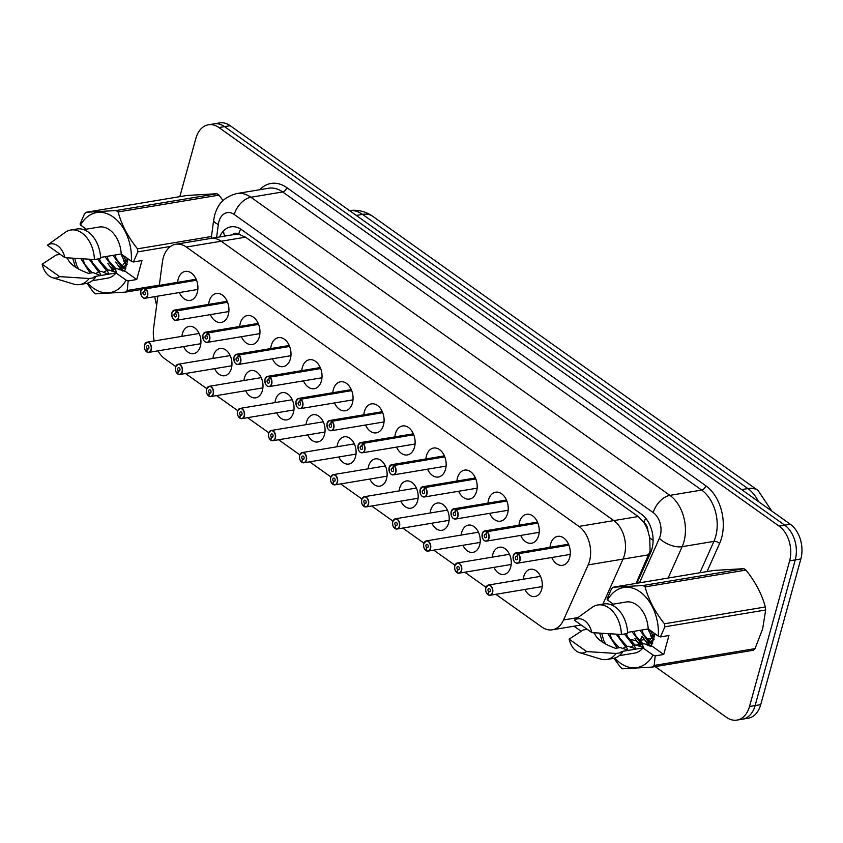 <?xml version="1.0" encoding="UTF-8"?>
<svg xmlns="http://www.w3.org/2000/svg" width="843" height="843" viewBox="0 0 843 843"><rect width="100%" height="100%" fill="white"/><g stroke="black" fill="none" stroke-linecap="round" stroke-linejoin="round"><path stroke-width="1.26" d="M636.086 583.398L650.101 551.027L649.721 537.792L647.919 530.869A8.63 5.89 -99.5 0 0 644.041 522.565A25.901 15.669 -54.6 0 1 645.612 518.108M648.878 554.778L623.03 559.088L602.893 604.136L623.03 559.088A25.901 17.661 -99.5 0 0 624.378 555.316A25.901 17.661 -99.5 0 0 613.841 520.595L221.193 241.235A25.901 17.661 -99.5 0 0 210.666 238.443L175.787 244.259A25.901 17.661 -99.5 0 0 162.414 261.983L159.306 285.387M644.041 522.565L638.172 516.538L245.524 237.178L238.738 234.196A25.901 15.669 -54.6 0 1 240.613 229.033M643.746 522.354A25.901 17.661 80.5 0 1 647.919 530.869M495.832 594.304L541.807 627.013A25.901 17.661 -99.5 0 0 552.334 629.805A25.901 17.661 -99.5 0 0 563.535 619.984L588.161 564.905L623.03 559.088A25.901 17.661 -99.5 0 0 624.378 555.316A25.901 17.661 -99.5 0 0 613.841 520.595L221.193 241.235A25.901 17.661 -99.5 0 0 210.666 238.443L234.955 234.396A25.901 17.661 80.5 0 1 239.033 234.407M181.919 336.357A13.815 9.421 80.5 0 1 182.415 333.649A13.815 9.421 80.5 0 1 189.106 326.399A13.815 9.421 80.5 0 1 198.526 332.279A13.815 9.421 80.5 0 1 200.339 346.41A13.815 9.421 80.5 0 1 193.648 353.649A13.815 9.421 80.5 0 1 183.616 346.578M212.942 358.433A13.815 9.421 80.5 0 1 213.448 355.735A13.815 9.421 80.5 0 1 220.139 348.486A13.815 9.421 80.5 0 1 229.559 354.366A13.815 9.421 80.5 0 1 231.372 368.486A13.815 9.421 80.5 0 1 224.681 375.736A13.815 9.421 80.5 0 1 214.649 368.654M243.975 380.509A13.815 9.421 80.5 0 1 244.481 377.812A13.815 9.421 80.5 0 1 251.172 370.562A13.815 9.421 80.5 0 1 260.592 376.442A13.815 9.421 80.5 0 1 262.405 390.562A13.815 9.421 80.5 0 1 255.714 397.812A13.815 9.421 80.5 0 1 245.682 390.731M275.008 402.596A13.815 9.421 80.5 0 1 275.513 399.888A13.815 9.421 80.5 0 1 282.205 392.638A13.815 9.421 80.5 0 1 291.625 398.518A13.815 9.421 80.5 0 1 293.438 412.649A13.815 9.421 80.5 0 1 286.746 419.888A13.815 9.421 80.5 0 1 276.715 412.817M306.041 424.672A13.815 9.421 80.5 0 1 306.546 421.974A13.815 9.421 80.5 0 1 313.238 414.724A13.815 9.421 80.5 0 1 322.658 420.604A13.815 9.421 80.5 0 1 324.471 434.725A13.815 9.421 80.5 0 1 317.779 441.974A13.815 9.421 80.5 0 1 307.748 434.893M337.074 446.748A13.815 9.421 80.5 0 1 337.579 444.05A13.815 9.421 80.5 0 1 344.271 436.8A13.815 9.421 80.5 0 1 353.691 442.68A13.815 9.421 80.5 0 1 355.504 456.801A13.815 9.421 80.5 0 1 348.812 464.05A13.815 9.421 80.5 0 1 338.781 456.969M368.106 468.834A13.815 9.421 80.5 0 1 368.612 466.126A13.815 9.421 80.5 0 1 375.304 458.877A13.815 9.421 80.5 0 1 384.724 464.756A13.815 9.421 80.5 0 1 386.537 478.887A13.815 9.421 80.5 0 1 379.845 486.126A13.815 9.421 80.5 0 1 369.814 479.056M399.139 490.911A13.815 9.421 80.5 0 1 399.645 488.213A13.815 9.421 80.5 0 1 406.337 480.963A13.815 9.421 80.5 0 1 415.757 486.843A13.815 9.421 80.5 0 1 417.57 500.963A13.815 9.421 80.5 0 1 410.878 508.213A13.815 9.421 80.5 0 1 400.846 501.132M430.172 512.987A13.815 9.421 80.5 0 1 430.678 510.289A13.815 9.421 80.5 0 1 437.369 503.039A13.815 9.421 80.5 0 1 446.79 508.919A13.815 9.421 80.5 0 1 448.602 523.039A13.815 9.421 80.5 0 1 441.911 530.289A13.815 9.421 80.5 0 1 431.879 523.208M461.205 535.073A13.815 9.421 80.5 0 1 461.711 532.365A13.815 9.421 80.5 0 1 468.402 525.115A13.815 9.421 80.5 0 1 477.823 530.995A13.815 9.421 80.5 0 1 479.635 545.126A13.815 9.421 80.5 0 1 472.944 552.365A13.815 9.421 80.5 0 1 462.912 545.295M492.238 557.149A13.815 9.421 80.5 0 1 492.744 554.452A13.815 9.421 80.5 0 1 499.435 547.202A13.815 9.421 80.5 0 1 508.856 553.082A13.815 9.421 80.5 0 1 510.668 567.202A13.815 9.421 80.5 0 1 503.977 574.452A13.815 9.421 80.5 0 1 493.945 567.371M523.271 579.225A13.815 9.421 80.5 0 1 523.777 576.528A13.815 9.421 80.5 0 1 530.458 569.278A13.815 9.421 80.5 0 1 539.889 575.158A13.815 9.421 80.5 0 1 541.701 589.278A13.815 9.421 80.5 0 1 535.01 596.528A13.815 9.421 80.5 0 1 524.968 589.447M177.631 282.321A14.689 10.021 80.5 0 1 178.2 279.107A14.689 10.021 80.5 0 1 185.323 271.393A14.689 10.021 80.5 0 1 195.344 277.653A14.689 10.021 80.5 0 1 197.273 292.679A14.689 10.021 80.5 0 1 190.149 300.382A14.689 10.021 80.5 0 1 179.338 292.542M208.664 304.407A14.689 10.021 80.5 0 1 209.233 301.193A14.689 10.021 80.5 0 1 216.345 293.48A14.689 10.021 80.5 0 1 226.377 299.729A14.689 10.021 80.5 0 1 228.305 314.755A14.689 10.021 80.5 0 1 221.182 322.469A14.689 10.021 80.5 0 1 210.371 314.629M239.697 326.483A14.689 10.021 80.5 0 1 240.266 323.269A14.689 10.021 80.5 0 1 247.378 315.556A14.689 10.021 80.5 0 1 257.4 321.815A14.689 10.021 80.5 0 1 259.338 336.831A14.689 10.021 80.5 0 1 252.215 344.545A14.689 10.021 80.5 0 1 241.404 336.705M270.729 348.559A14.689 10.021 80.5 0 1 271.298 345.345A14.689 10.021 80.5 0 1 278.411 337.632A14.689 10.021 80.5 0 1 288.432 343.891A14.689 10.021 80.5 0 1 290.361 358.918A14.689 10.021 80.5 0 1 283.248 366.621A14.689 10.021 80.5 0 1 272.437 358.781M301.762 370.646A14.689 10.021 80.5 0 1 302.331 367.422A14.689 10.021 80.5 0 1 309.444 359.719A14.689 10.021 80.5 0 1 319.465 365.967A14.689 10.021 80.5 0 1 321.394 380.994A14.689 10.021 80.5 0 1 314.281 388.707A14.689 10.021 80.5 0 1 303.469 380.867M332.795 392.722A14.689 10.021 80.5 0 1 333.364 389.508A14.689 10.021 80.5 0 1 340.477 381.795A14.689 10.021 80.5 0 1 350.498 388.054A14.689 10.021 80.5 0 1 352.427 403.07A14.689 10.021 80.5 0 1 345.314 410.783A14.689 10.021 80.5 0 1 334.502 402.943M363.828 414.798A14.689 10.021 80.5 0 1 364.397 411.584A14.689 10.021 80.5 0 1 371.51 403.871A14.689 10.021 80.5 0 1 381.531 410.13A14.689 10.021 80.5 0 1 383.46 425.157A14.689 10.021 80.5 0 1 376.347 432.859A14.689 10.021 80.5 0 1 365.525 425.02M394.861 436.885A14.689 10.021 80.5 0 1 395.43 433.66A14.689 10.021 80.5 0 1 402.543 425.957A14.689 10.021 80.5 0 1 412.564 432.206A14.689 10.021 80.5 0 1 414.493 447.233A14.689 10.021 80.5 0 1 407.38 454.946A14.689 10.021 80.5 0 1 396.558 447.096M425.894 458.961A14.689 10.021 80.5 0 1 426.463 455.747A14.689 10.021 80.5 0 1 433.576 448.033A14.689 10.021 80.5 0 1 443.597 454.293A14.689 10.021 80.5 0 1 445.526 469.309A14.689 10.021 80.5 0 1 438.413 477.022A14.689 10.021 80.5 0 1 427.591 469.182M456.927 481.037A14.689 10.021 80.5 0 1 457.496 477.823A14.689 10.021 80.5 0 1 464.609 470.109A14.689 10.021 80.5 0 1 474.63 476.369A14.689 10.021 80.5 0 1 476.558 491.395A14.689 10.021 80.5 0 1 469.446 499.098A14.689 10.021 80.5 0 1 458.624 491.258M487.96 503.123A14.689 10.021 80.5 0 1 488.519 499.899A14.689 10.021 80.5 0 1 495.642 492.196A14.689 10.021 80.5 0 1 505.663 498.445A14.689 10.021 80.5 0 1 507.591 513.471A14.689 10.021 80.5 0 1 500.479 521.185A14.689 10.021 80.5 0 1 489.657 513.334M518.982 525.2A14.689 10.021 80.5 0 1 519.551 521.986A14.689 10.021 80.5 0 1 526.675 514.272A14.689 10.021 80.5 0 1 536.696 520.531A14.689 10.021 80.5 0 1 538.624 535.547A14.689 10.021 80.5 0 1 531.511 543.261A14.689 10.021 80.5 0 1 520.689 535.421M550.015 547.276A14.689 10.021 80.5 0 1 550.584 544.062A14.689 10.021 80.5 0 1 557.708 536.348A14.689 10.021 80.5 0 1 567.729 542.607A14.689 10.021 80.5 0 1 569.657 557.634A14.689 10.021 80.5 0 1 562.534 565.337A14.689 10.021 80.5 0 1 551.722 557.497M588.161 564.905A25.901 17.661 -99.5 0 0 589.499 561.132A25.901 17.661 -99.5 0 0 578.962 526.411L186.324 247.041A25.901 17.661 -99.5 0 0 175.787 244.259M157.947 350.857A25.901 17.661 -99.5 0 0 164.965 358.886L175.681 366.515M185.513 373.512L206.714 388.602M216.546 395.588L237.747 410.678M247.579 417.675L268.78 432.754M278.611 439.751L299.813 454.841M309.644 461.827L330.846 476.917M340.677 483.914L361.879 498.993M371.71 505.99L392.912 521.079M402.743 528.066L423.945 543.155M433.776 550.152L454.978 565.231M464.799 572.228L486.011 587.318M157.873 296.125L153.595 328.306A25.901 17.661 -99.5 0 0 154.185 340.983M179.822 196.651L195.882 138.368A25.901 17.661 80.5 0 1 208.432 124.775L214.027 123.837A25.901 17.661 80.5 0 1 224.565 126.629L784.707 525.168A25.901 17.661 80.5 0 1 795.244 559.889L755.117 705.57A25.901 17.661 80.5 0 1 742.578 719.163A25.901 17.661 80.5 0 0 755.117 705.57L795.244 559.889A25.901 17.661 80.5 0 0 784.707 525.168L224.565 126.629A25.901 17.661 80.5 0 0 214.027 123.837L219.633 122.909A25.901 17.661 80.5 0 1 230.171 125.691L790.312 524.241A25.901 17.661 80.5 0 1 800.85 558.962L760.723 704.632A25.901 17.661 80.5 0 1 748.184 718.225L736.972 720.091A25.901 17.661 80.5 0 1 726.434 717.309L655.201 666.623M636.95 583.261L650.617 552.671A25.901 17.661 -99.5 0 0 651.966 548.898A25.901 17.661 -99.5 0 0 641.428 514.188L241.488 229.623A25.901 17.661 -99.5 0 0 230.961 226.841A25.901 17.661 -99.5 0 0 219.633 236.946M208.432 124.775A25.901 17.661 80.5 0 1 218.959 127.556L779.101 526.106A25.901 17.661 80.5 0 1 789.638 560.827L749.511 706.508A25.901 17.661 80.5 0 1 736.972 720.091M156.693 305.018A25.901 17.661 80.5 0 1 154.827 296.631M224.617 236.124A25.901 17.661 80.5 0 1 224.923 235.429M513.292 555.706A5.184 3.53 80.5 0 1 515.8 552.987A5.184 3.53 80.5 0 1 517.76 553.44L568.825 544.926M517.76 553.44L517.591 553.619A5.005 3.414 -99.5 0 0 513.282 555.8A5.005 3.414 -99.5 0 0 515.315 562.513A5.005 3.414 -99.5 0 0 519.773 560.426A5.005 3.414 -99.5 0 0 517.876 553.819L516.991 556.633A1.728 1.18 80.5 0 1 517.644 558.909A1.728 1.18 80.5 0 1 516.812 559.815A1.728 1.18 80.5 0 1 515.631 559.088A1.728 1.18 80.5 0 1 515.41 557.318A1.728 1.18 80.5 0 1 516.243 556.412A1.728 1.18 80.5 0 1 516.896 556.57L517.591 553.619M517.876 553.819L568.92 545.168M485.905 587.761A5.184 3.53 80.5 0 1 488.413 585.042A5.184 3.53 80.5 0 1 491.943 587.244A5.184 3.53 80.5 0 1 492.628 592.545A5.184 3.53 80.5 0 1 490.12 595.263A5.184 3.53 80.5 0 1 488.16 594.8L488.065 594.673A5.005 3.414 -99.5 0 0 492.386 592.481A5.005 3.414 -99.5 0 0 490.352 585.769A5.005 3.414 -99.5 0 0 485.895 587.866A5.005 3.414 -99.5 0 0 487.791 594.473L488.677 591.649L490.057 591.428M488.677 591.649A1.728 1.18 80.5 0 1 488.023 589.373A1.728 1.18 80.5 0 1 488.856 588.467A1.728 1.18 80.5 0 1 490.036 589.204A1.728 1.18 80.5 0 1 490.257 590.975A1.728 1.18 80.5 0 1 489.425 591.881A1.728 1.18 80.5 0 1 488.771 591.723L488.065 594.673M488.771 591.723L489.994 591.523M482.059 534.747A5.184 3.53 80.5 0 1 482.259 533.63A5.184 3.53 80.5 0 1 484.767 530.911A5.184 3.53 80.5 0 1 486.727 531.364L537.792 522.85M486.727 531.364L486.559 531.543A5.005 3.414 -99.5 0 0 482.249 533.724A5.005 3.414 -99.5 0 0 484.282 540.437A5.005 3.414 -99.5 0 0 488.74 538.35A5.005 3.414 -99.5 0 0 486.843 531.743L485.958 534.557A1.728 1.18 80.5 0 1 486.611 536.833A1.728 1.18 80.5 0 1 485.779 537.739A1.728 1.18 80.5 0 1 484.599 537.002A1.728 1.18 80.5 0 1 484.377 535.242A1.728 1.18 80.5 0 1 485.21 534.336A1.728 1.18 80.5 0 1 485.863 534.483L486.559 531.543M486.843 531.743L537.887 523.092M451.026 512.67A5.184 3.53 80.5 0 1 451.226 511.543A5.184 3.53 80.5 0 1 453.734 508.824A5.184 3.53 80.5 0 1 455.694 509.288L506.759 500.763M455.694 509.288L455.536 509.457A5.005 3.414 -99.5 0 0 451.216 511.648A5.005 3.414 -99.5 0 0 453.249 518.361A5.005 3.414 -99.5 0 0 457.707 516.264A5.005 3.414 -99.5 0 0 455.81 509.657L454.925 512.481A1.728 1.18 80.5 0 1 455.578 514.757A1.728 1.18 80.5 0 1 454.746 515.663A1.728 1.18 80.5 0 1 453.566 514.925A1.728 1.18 80.5 0 1 453.344 513.155A1.728 1.18 80.5 0 1 454.177 512.249A1.728 1.18 80.5 0 1 454.83 512.407L455.536 509.457M455.81 509.657L506.854 501.005M419.993 490.584A5.184 3.53 80.5 0 1 420.193 489.467A5.184 3.53 80.5 0 1 422.701 486.748A5.184 3.53 80.5 0 1 424.661 487.201L475.726 478.687M424.661 487.201L424.503 487.38A5.005 3.414 -99.5 0 0 420.183 489.562A5.005 3.414 -99.5 0 0 422.217 496.274A5.005 3.414 -99.5 0 0 426.674 494.188A5.005 3.414 -99.5 0 0 424.788 487.581L423.892 490.394A1.728 1.18 80.5 0 1 424.545 492.67A1.728 1.18 80.5 0 1 423.713 493.576A1.728 1.18 80.5 0 1 422.533 492.849A1.728 1.18 80.5 0 1 422.311 491.079A1.728 1.18 80.5 0 1 423.144 490.173A1.728 1.18 80.5 0 1 423.797 490.331L424.503 487.38M424.788 487.581L475.821 478.929M388.96 468.508A5.184 3.53 80.5 0 1 389.16 467.391A5.184 3.53 80.5 0 1 391.668 464.672A5.184 3.53 80.5 0 1 393.628 465.125L444.693 456.611M393.628 465.125L393.47 465.304A5.005 3.414 -99.5 0 0 389.15 467.486A5.005 3.414 -99.5 0 0 391.184 474.198A5.005 3.414 -99.5 0 0 395.652 472.112A5.005 3.414 -99.5 0 0 393.755 465.505L392.859 468.318A1.728 1.18 80.5 0 1 393.523 470.594A1.728 1.18 80.5 0 1 392.68 471.5A1.728 1.18 80.5 0 1 391.5 470.763A1.728 1.18 80.5 0 1 391.278 469.003A1.728 1.18 80.5 0 1 392.111 468.097A1.728 1.18 80.5 0 1 392.764 468.244L393.47 465.304M393.755 465.505L444.788 456.853M454.872 565.685A5.184 3.53 80.5 0 1 457.38 562.966A5.184 3.53 80.5 0 1 460.91 565.168A5.184 3.53 80.5 0 1 461.595 570.469A5.184 3.53 80.5 0 1 459.087 573.177A5.184 3.53 80.5 0 1 457.127 572.724L457.043 572.587A5.005 3.414 -99.5 0 0 461.353 570.405A5.005 3.414 -99.5 0 0 459.319 563.693A5.005 3.414 -99.5 0 0 454.862 565.779A5.005 3.414 -99.5 0 0 456.758 572.386L457.644 569.573L459.035 569.341M457.644 569.573A1.728 1.18 80.5 0 1 456.99 567.297A1.728 1.18 80.5 0 1 457.823 566.391A1.728 1.18 80.5 0 1 459.003 567.128A1.728 1.18 80.5 0 1 459.224 568.888A1.728 1.18 80.5 0 1 458.392 569.794A1.728 1.18 80.5 0 1 457.738 569.647L457.043 572.587M457.738 569.647L458.961 569.436M423.839 543.598A5.184 3.53 80.5 0 1 426.347 540.879A5.184 3.53 80.5 0 1 429.877 543.092A5.184 3.53 80.5 0 1 430.562 548.382A5.184 3.53 80.5 0 1 428.054 551.101A5.184 3.53 80.5 0 1 426.094 550.648L426.01 550.511A5.005 3.414 -99.5 0 0 430.32 548.329A5.005 3.414 -99.5 0 0 428.286 541.617A5.005 3.414 -99.5 0 0 423.829 543.703A5.005 3.414 -99.5 0 0 425.726 550.31L426.611 547.497L428.002 547.265M426.611 547.497A1.728 1.18 80.5 0 1 425.957 545.221A1.728 1.18 80.5 0 1 426.79 544.315A1.728 1.18 80.5 0 1 427.97 545.042A1.728 1.18 80.5 0 1 428.191 546.812A1.728 1.18 80.5 0 1 427.359 547.718A1.728 1.18 80.5 0 1 426.706 547.56L426.01 550.511M426.706 547.56L427.928 547.36M392.806 521.522A5.184 3.53 80.5 0 1 395.314 518.803A5.184 3.53 80.5 0 1 398.844 521.006A5.184 3.53 80.5 0 1 399.529 526.306A5.184 3.53 80.5 0 1 397.021 529.025A5.184 3.53 80.5 0 1 395.061 528.561L394.977 528.435A5.005 3.414 -99.5 0 0 399.287 526.243A5.005 3.414 -99.5 0 0 397.253 519.53A5.005 3.414 -99.5 0 0 392.796 521.627A5.005 3.414 -99.5 0 0 394.693 528.234L395.578 525.41L396.969 525.189M395.578 525.41A1.728 1.18 80.5 0 1 394.924 523.134A1.728 1.18 80.5 0 1 395.757 522.228A1.728 1.18 80.5 0 1 396.937 522.966A1.728 1.18 80.5 0 1 397.158 524.736A1.728 1.18 80.5 0 1 396.326 525.642A1.728 1.18 80.5 0 1 395.673 525.484L394.977 528.435M395.673 525.484L396.895 525.284M634.01 631.323L635.411 635.327L642.903 643.778M646.465 644.663L654.231 639.089M632.029 631.649L641.512 644.358M646.402 644.632L653.883 634.758L654.147 633.177M641.923 629.995L643.314 634.01L650.301 642.218M651.397 642.703L652.809 643.104M639.942 630.332L649.416 643.04M650.49 643.367L652.587 643.578M650.364 630.49L653.42 636.539M647.856 629.015L652.724 638.446M643.125 585.495L743.958 568.677L713.947 570.416L613.114 587.234L643.125 585.495A46.618 31.792 80.5 0 1 645.106 586.897C648.52 599.647 654.979 611.944 664.484 623.788A46.618 31.792 80.5 0 1 664.832 626.813L660.417 636.929L658.309 636.138A40.58 27.671 80.5 0 0 640.143 591.902A40.58 27.671 80.5 0 0 607.55 600.026L613.335 604.136M743.958 568.677A46.618 31.792 80.5 0 1 745.95 570.089L645.106 586.897M664.484 623.788L765.318 606.971C761.903 594.22 755.444 581.933 745.95 570.089M765.318 606.971A46.618 31.792 80.5 0 1 765.676 609.995L664.832 626.813M638.488 645.949L643.968 643.609L650.648 646.36L651.407 645.706L663.726 654.474L655.19 655.896L654.189 665.443L755.033 648.625L762.641 628.931L765.676 609.995M607.55 600.026L607.055 598.962L611.481 588.857A46.618 31.792 80.5 0 1 613.114 587.234M593.335 632.735L594.473 633.325C596.749 639.11 603.788 644.115 615.58 648.341L620.237 647.561L627.909 650.153L626.17 646.57L628.14 646.244L635.812 648.836L634.073 645.253L636.054 644.927L643.725 647.519L641.987 643.936M599.71 633.198L602.429 642.25M601.744 633.335L603.767 640.606L605.695 644.063M607.887 633.725L617.192 648.067M622.671 648.583L626.17 646.57M609.953 633.852L611.681 639.289L619.173 647.74M616.191 634.21L625.696 646.992M630.585 647.266L634.073 645.253M618.288 634.326L619.584 637.961L627.087 646.423M624.41 633.999L633.599 645.675M626.391 633.662L627.498 636.644L634.99 645.106M627.582 632.387L648.204 628.952L658.309 636.138M610.732 604.579L626.054 602.018A25.901 17.661 80.5 0 1 648.204 628.952M603.978 603.946A27.629 18.841 80.5 0 1 627.635 633.462L621.407 634.494A27.629 18.841 80.5 0 0 597.75 604.989L603.978 603.946M574.368 620.163A17.271 11.77 80.5 0 1 591.849 632.608L574.368 620.163L592.049 607.413A27.629 18.841 80.5 0 1 597.75 604.989M591.849 632.608L621.407 634.494M646.254 641.144L648.404 643.757M648.804 644.168L651.312 646.244M638.341 642.461L640.501 645.085M650.638 635.654L652.482 638.973M642.735 636.981L647.656 644.168M647.898 644.41L649.742 646.001M634.821 638.299L639.742 645.485M651.407 645.706L655.106 633.862M755.033 648.625A46.618 31.792 80.5 0 1 753.4 650.248L652.556 667.055L622.545 668.805A46.618 31.792 80.5 0 1 620.564 667.393L613.915 658.278M654.189 665.443A46.618 31.792 80.5 0 1 652.556 667.055M655.19 655.896L653.083 655.106A40.58 27.671 80.5 0 1 614.779 658.046M653.083 655.106L642.977 647.919A25.901 17.661 80.5 0 1 634.579 653.114L619.247 655.664M642.977 647.919L621.186 651.555L622.408 652.429A27.629 18.841 80.5 0 1 613.061 658.446L606.834 659.489A27.629 18.841 80.5 0 1 600.659 659.047L579.468 652.63A17.271 11.77 80.5 0 1 569.141 639.131L583.177 629.984L587.213 629.31M622.408 652.429L616.18 653.462A27.629 18.841 80.5 0 1 606.834 659.489M616.18 653.462L586.633 651.576A17.271 11.77 80.5 0 1 579.468 652.63M569.141 639.131L586.633 651.576M663.726 654.474L668.952 635.506L660.417 636.929M107.019 256.367L108.42 260.371L115.912 268.833M119.485 269.707L127.24 264.133M105.048 256.693L114.522 269.402M119.411 269.676L126.893 259.802L127.167 258.221M114.933 255.05L116.334 259.054L123.31 267.263M124.416 267.758L125.828 268.148M112.951 255.376L122.435 268.085M123.51 268.411L125.607 268.622M123.373 255.534L126.439 261.583M120.865 254.059L125.733 263.49M116.134 210.539L216.978 193.721L186.956 195.46L86.123 212.278L116.134 210.539A46.618 31.792 80.5 0 1 118.115 211.951C121.54 224.691 127.988 236.988 137.493 248.833A46.618 31.792 80.5 0 1 137.841 251.857L133.426 261.973L131.318 261.182A40.58 27.671 80.5 0 0 113.152 216.957A40.58 27.671 80.5 0 0 80.559 225.07L86.344 229.191M216.978 193.721A46.618 31.792 80.5 0 1 218.959 195.133L118.115 211.951M223.058 200.56L218.959 195.133M80.559 225.07L80.074 224.017L84.49 213.901A46.618 31.792 80.5 0 1 86.123 212.278M66.355 257.779L67.482 258.369C69.758 264.154 76.797 269.159 88.589 273.385L93.246 272.605L99.927 275.366L100.918 275.197L99.179 271.615L101.16 271.288L107.841 274.049L108.831 273.88L107.093 270.297L109.063 269.971L116.734 272.563L114.996 268.98L116.977 268.654L124.648 271.246L128.115 258.906M72.719 258.243L75.438 267.294M74.753 258.38L76.787 265.65L78.705 269.107M80.907 258.769L90.212 273.111M95.68 273.638L99.179 271.615M82.972 258.896L84.69 264.333L92.182 272.784M89.21 259.254L98.705 272.036M103.594 272.31L107.093 270.297M91.297 259.37L92.604 263.016L100.096 271.467M97.419 259.043L106.618 270.719M111.508 270.993L114.996 268.98M99.4 258.706L100.507 261.699L108.009 270.15M100.602 257.431L121.223 253.996L131.318 261.182M83.742 229.623L99.074 227.062A25.901 17.661 80.5 0 1 121.223 253.996M76.987 229.001A27.629 18.841 80.5 0 1 100.644 258.506L94.416 259.539A27.629 18.841 80.5 0 0 70.759 230.034L76.987 229.001M47.377 245.218A17.271 11.77 80.5 0 1 64.869 257.663L47.377 245.218L65.059 232.457A27.629 18.841 80.5 0 1 70.759 230.034M64.869 257.663L94.416 259.539M119.263 266.188L121.413 268.812M121.824 269.212L124.332 271.298M111.35 267.516L113.51 270.129M123.647 260.698L125.491 264.017M115.744 262.025L120.665 269.212M120.918 269.465L122.762 271.046M107.83 263.343L112.751 270.529M141.424 289.465L125.575 292.11L95.565 293.849A46.618 31.792 80.5 0 1 93.573 292.437L86.934 283.322M124.416 270.751L136.735 279.518L128.199 280.94L127.209 290.487L159.338 285.124M127.209 290.487A46.618 31.792 80.5 0 1 125.575 292.11M170.644 246.388L137.841 251.857M137.493 248.833L211.488 236.493M128.199 280.94L126.102 280.15A40.58 27.671 80.5 0 1 87.788 283.09M126.102 280.15L115.997 272.963A25.901 17.661 80.5 0 1 107.588 278.158L92.256 280.719M115.997 272.963L94.195 276.599L95.417 277.473A27.629 18.841 80.5 0 1 86.081 283.501L79.853 284.534A27.629 18.841 80.5 0 1 73.668 284.091L52.487 277.674A17.271 11.77 80.5 0 1 42.15 264.186L56.196 255.029L60.222 254.354M95.417 277.473L89.189 278.506A27.629 18.841 80.5 0 1 79.853 284.534M89.189 278.506L59.642 276.63A17.271 11.77 80.5 0 1 52.487 277.674M42.15 264.186L59.642 276.63M136.735 279.518L141.961 260.55L133.426 261.973M357.927 446.432A5.184 3.53 80.5 0 1 358.127 445.304A5.184 3.53 80.5 0 1 360.635 442.586A5.184 3.53 80.5 0 1 362.595 443.049L413.671 434.524M362.595 443.049L362.437 443.218A5.005 3.414 -99.5 0 0 358.117 445.41A5.005 3.414 -99.5 0 0 360.151 452.122A5.005 3.414 -99.5 0 0 364.619 450.025A5.005 3.414 -99.5 0 0 362.722 443.418L361.837 446.242A1.728 1.18 80.5 0 1 362.49 448.518A1.728 1.18 80.5 0 1 361.647 449.424A1.728 1.18 80.5 0 1 360.467 448.687A1.728 1.18 80.5 0 1 360.246 446.916A1.728 1.18 80.5 0 1 361.078 446.01A1.728 1.18 80.5 0 1 361.731 446.168L362.437 443.218M362.722 443.418L413.755 434.767M326.894 424.345A5.184 3.53 80.5 0 1 327.095 423.228A5.184 3.53 80.5 0 1 329.602 420.509A5.184 3.53 80.5 0 1 331.562 420.963L382.638 412.448M331.562 420.963L331.404 421.142A5.005 3.414 -99.5 0 0 327.084 423.323A5.005 3.414 -99.5 0 0 329.118 430.035A5.005 3.414 -99.5 0 0 333.586 427.949A5.005 3.414 -99.5 0 0 331.689 421.342L330.804 424.155A1.728 1.18 80.5 0 1 331.457 426.432A1.728 1.18 80.5 0 1 330.614 427.338A1.728 1.18 80.5 0 1 329.444 426.611A1.728 1.18 80.5 0 1 329.213 424.84A1.728 1.18 80.5 0 1 330.045 423.934A1.728 1.18 80.5 0 1 330.698 424.092L331.404 421.142M331.689 421.342L382.722 412.691M295.861 402.269A5.184 3.53 80.5 0 1 296.062 401.152A5.184 3.53 80.5 0 1 298.57 398.433A5.184 3.53 80.5 0 1 300.529 398.887L351.605 390.372M300.529 398.887L300.371 399.066A5.005 3.414 -99.5 0 0 296.051 401.247A5.005 3.414 -99.5 0 0 298.085 407.959A5.005 3.414 -99.5 0 0 302.553 405.873A5.005 3.414 -99.5 0 0 300.656 399.266L299.771 402.079A1.728 1.18 80.5 0 1 300.424 404.355A1.728 1.18 80.5 0 1 299.581 405.262A1.728 1.18 80.5 0 1 298.411 404.524A1.728 1.18 80.5 0 1 298.18 402.764A1.728 1.18 80.5 0 1 299.012 401.858A1.728 1.18 80.5 0 1 299.665 402.006L300.371 399.066M300.656 399.266L351.7 390.615M361.773 499.446A5.184 3.53 80.5 0 1 364.281 496.727A5.184 3.53 80.5 0 1 367.811 498.93A5.184 3.53 80.5 0 1 368.496 504.23A5.184 3.53 80.5 0 1 365.988 506.938A5.184 3.53 80.5 0 1 364.028 506.485L363.944 506.348A5.005 3.414 -99.5 0 0 368.265 504.167A5.005 3.414 -99.5 0 0 366.22 497.454A5.005 3.414 -99.5 0 0 361.763 499.541A5.005 3.414 -99.5 0 0 363.66 506.148L364.545 503.334L365.936 503.102M364.545 503.334A1.728 1.18 80.5 0 1 363.891 501.058A1.728 1.18 80.5 0 1 364.724 500.152A1.728 1.18 80.5 0 1 365.904 500.89A1.728 1.18 80.5 0 1 366.136 502.649A1.728 1.18 80.5 0 1 365.293 503.556A1.728 1.18 80.5 0 1 364.64 503.408L363.944 506.348M364.64 503.408L365.862 503.197M330.741 477.359A5.184 3.53 80.5 0 1 333.248 474.641A5.184 3.53 80.5 0 1 336.789 476.853A5.184 3.53 80.5 0 1 337.463 482.143A5.184 3.53 80.5 0 1 334.956 484.862A5.184 3.53 80.5 0 1 332.996 484.409L332.911 484.272A5.005 3.414 -99.5 0 0 337.232 482.091A5.005 3.414 -99.5 0 0 335.187 475.378A5.005 3.414 -99.5 0 0 330.73 477.465A5.005 3.414 -99.5 0 0 332.627 484.072L333.512 481.258L334.903 481.026M333.512 481.258A1.728 1.18 80.5 0 1 332.859 478.982A1.728 1.18 80.5 0 1 333.691 478.076A1.728 1.18 80.5 0 1 334.871 478.803A1.728 1.18 80.5 0 1 335.103 480.573A1.728 1.18 80.5 0 1 334.26 481.479A1.728 1.18 80.5 0 1 333.607 481.321L332.911 484.272M333.607 481.321L334.829 481.121M299.708 455.283A5.184 3.53 80.5 0 1 302.216 452.565A5.184 3.53 80.5 0 1 305.756 454.767A5.184 3.53 80.5 0 1 306.43 460.067A5.184 3.53 80.5 0 1 303.923 462.786A5.184 3.53 80.5 0 1 301.963 462.322L301.878 462.196A5.005 3.414 -99.5 0 0 306.199 460.004A5.005 3.414 -99.5 0 0 304.154 453.292A5.005 3.414 -99.5 0 0 299.697 455.389A5.005 3.414 -99.5 0 0 301.594 461.996L302.479 459.172L303.87 458.95M302.479 459.172A1.728 1.18 80.5 0 1 301.826 456.895A1.728 1.18 80.5 0 1 302.658 455.989A1.728 1.18 80.5 0 1 303.838 456.727A1.728 1.18 80.5 0 1 304.07 458.497A1.728 1.18 80.5 0 1 303.227 459.403A1.728 1.18 80.5 0 1 302.574 459.245L301.878 462.196M302.574 459.245L303.796 459.045M264.828 380.193A5.184 3.53 80.5 0 1 265.029 379.065A5.184 3.53 80.5 0 1 267.537 376.347A5.184 3.53 80.5 0 1 269.497 376.81L320.572 368.286M269.497 376.81L269.339 376.979A5.005 3.414 -99.5 0 0 265.018 379.171A5.005 3.414 -99.5 0 0 267.052 385.883A5.005 3.414 -99.5 0 0 271.52 383.786A5.005 3.414 -99.5 0 0 269.623 377.179L268.738 380.003A1.728 1.18 80.5 0 1 269.391 382.279A1.728 1.18 80.5 0 1 268.548 383.186A1.728 1.18 80.5 0 1 267.379 382.448A1.728 1.18 80.5 0 1 267.147 380.678A1.728 1.18 80.5 0 1 267.99 379.782A1.728 1.18 80.5 0 1 268.632 379.93L269.339 376.979M269.623 377.179L320.667 368.528M233.996 356.989A5.184 3.53 80.5 0 1 236.514 354.271A5.184 3.53 80.5 0 1 238.464 354.724L289.539 346.21M238.464 354.724L238.306 354.903A5.005 3.414 -99.5 0 0 233.985 357.084A5.005 3.414 -99.5 0 0 236.029 363.797A5.005 3.414 -99.5 0 0 240.487 361.71A5.005 3.414 -99.5 0 0 238.59 355.103L237.705 357.917A1.728 1.18 80.5 0 1 238.358 360.193A1.728 1.18 80.5 0 1 237.526 361.099A1.728 1.18 80.5 0 1 236.346 360.372A1.728 1.18 80.5 0 1 236.114 358.602A1.728 1.18 80.5 0 1 236.957 357.695A1.728 1.18 80.5 0 1 237.61 357.853L238.306 354.903M238.59 355.103L289.634 346.452M202.773 336.03A5.184 3.53 80.5 0 1 202.973 334.913A5.184 3.53 80.5 0 1 205.481 332.195A5.184 3.53 80.5 0 1 207.431 332.648L258.506 324.134M207.431 332.648L207.273 332.827A5.005 3.414 -99.5 0 0 202.952 335.008A5.005 3.414 -99.5 0 0 204.997 341.721A5.005 3.414 -99.5 0 0 209.454 339.634A5.005 3.414 -99.5 0 0 207.557 333.027L206.672 335.841A1.728 1.18 80.5 0 1 207.325 338.117A1.728 1.18 80.5 0 1 206.493 339.023A1.728 1.18 80.5 0 1 205.313 338.285A1.728 1.18 80.5 0 1 205.081 336.526A1.728 1.18 80.5 0 1 205.924 335.619A1.728 1.18 80.5 0 1 206.577 335.767L207.273 332.827M207.557 333.027L258.601 324.376M171.74 313.954A5.184 3.53 80.5 0 1 171.94 312.827A5.184 3.53 80.5 0 1 174.448 310.108A5.184 3.53 80.5 0 1 176.398 310.572L227.473 302.057M176.398 310.572L176.24 310.74A5.005 3.414 -99.5 0 0 171.919 312.932A5.005 3.414 -99.5 0 0 173.964 319.645A5.005 3.414 -99.5 0 0 178.421 317.558A5.005 3.414 -99.5 0 0 176.524 310.941L175.639 313.765A1.728 1.18 80.5 0 1 176.292 316.041A1.728 1.18 80.5 0 1 175.46 316.947A1.728 1.18 80.5 0 1 174.28 316.209A1.728 1.18 80.5 0 1 174.048 314.439A1.728 1.18 80.5 0 1 174.891 313.543A1.728 1.18 80.5 0 1 175.544 313.691L176.24 310.74M176.524 310.941L227.568 302.289M140.907 290.751A5.184 3.53 80.5 0 1 143.415 288.032A5.184 3.53 80.5 0 1 145.375 288.485L196.44 279.971M145.375 288.485L145.207 288.664A5.005 3.414 -99.5 0 0 140.886 290.846A5.005 3.414 -99.5 0 0 142.931 297.558A5.005 3.414 -99.5 0 0 147.388 295.471A5.005 3.414 -99.5 0 0 145.491 288.864L144.606 291.678A1.728 1.18 80.5 0 1 145.259 293.954A1.728 1.18 80.5 0 1 144.427 294.86A1.728 1.18 80.5 0 1 143.247 294.133A1.728 1.18 80.5 0 1 143.015 292.363A1.728 1.18 80.5 0 1 143.858 291.457A1.728 1.18 80.5 0 1 144.511 291.615L145.207 288.664M145.491 288.864L196.535 280.213M268.675 433.207A5.184 3.53 80.5 0 1 271.183 430.488A5.184 3.53 80.5 0 1 274.723 432.691A5.184 3.53 80.5 0 1 275.398 437.991A5.184 3.53 80.5 0 1 272.89 440.699A5.184 3.53 80.5 0 1 270.93 440.246L270.845 440.109A5.005 3.414 -99.5 0 0 275.166 437.928A5.005 3.414 -99.5 0 0 273.121 431.216A5.005 3.414 -99.5 0 0 268.664 433.302A5.005 3.414 -99.5 0 0 270.561 439.909L271.446 437.096L272.837 436.864M271.446 437.096A1.728 1.18 80.5 0 1 270.793 434.819A1.728 1.18 80.5 0 1 271.625 433.913A1.728 1.18 80.5 0 1 272.805 434.651A1.728 1.18 80.5 0 1 273.037 436.411A1.728 1.18 80.5 0 1 272.194 437.317A1.728 1.18 80.5 0 1 271.541 437.169L270.845 440.109M271.541 437.169L272.763 436.959M237.642 411.121A5.184 3.53 80.5 0 1 240.15 408.402A5.184 3.53 80.5 0 1 243.69 410.615A5.184 3.53 80.5 0 1 244.365 415.905A5.184 3.53 80.5 0 1 241.857 418.623A5.184 3.53 80.5 0 1 239.897 418.17L239.812 418.033A5.005 3.414 -99.5 0 0 244.133 415.852A5.005 3.414 -99.5 0 0 242.099 409.14A5.005 3.414 -99.5 0 0 237.631 411.226A5.005 3.414 -99.5 0 0 239.528 417.833L240.413 415.019L241.804 414.788M240.413 415.019A1.728 1.18 80.5 0 1 239.76 412.743A1.728 1.18 80.5 0 1 240.603 411.837A1.728 1.18 80.5 0 1 241.772 412.564A1.728 1.18 80.5 0 1 242.004 414.334A1.728 1.18 80.5 0 1 241.161 415.241A1.728 1.18 80.5 0 1 240.518 415.083L239.812 418.033M240.518 415.083L241.73 414.882M206.609 389.044A5.184 3.53 80.5 0 1 209.127 386.326A5.184 3.53 80.5 0 1 212.657 388.528A5.184 3.53 80.5 0 1 213.332 393.829A5.184 3.53 80.5 0 1 210.824 396.547A5.184 3.53 80.5 0 1 208.864 396.084L208.779 395.957A5.005 3.414 -99.5 0 0 213.1 393.765A5.005 3.414 -99.5 0 0 211.066 387.053A5.005 3.414 -99.5 0 0 206.598 389.15A5.005 3.414 -99.5 0 0 208.495 395.757L209.38 392.933L210.771 392.712M209.38 392.933A1.728 1.18 80.5 0 1 208.727 390.657A1.728 1.18 80.5 0 1 209.57 389.751A1.728 1.18 80.5 0 1 210.739 390.488A1.728 1.18 80.5 0 1 210.971 392.258A1.728 1.18 80.5 0 1 210.139 393.165A1.728 1.18 80.5 0 1 209.486 393.007L208.779 395.957M209.486 393.007L210.697 392.806M175.586 366.968A5.184 3.53 80.5 0 1 178.094 364.25A5.184 3.53 80.5 0 1 181.624 366.452A5.184 3.53 80.5 0 1 182.299 371.752A5.184 3.53 80.5 0 1 179.791 374.461A5.184 3.53 80.5 0 1 177.831 374.007L177.747 373.87A5.005 3.414 -99.5 0 0 182.067 371.689A5.005 3.414 -99.5 0 0 180.033 364.977A5.005 3.414 -99.5 0 0 175.565 367.063A5.005 3.414 -99.5 0 0 177.462 373.67L178.347 370.857L179.738 370.625M178.347 370.857A1.728 1.18 80.5 0 1 177.694 368.581A1.728 1.18 80.5 0 1 178.537 367.674A1.728 1.18 80.5 0 1 179.707 368.412A1.728 1.18 80.5 0 1 179.938 370.172A1.728 1.18 80.5 0 1 179.106 371.078A1.728 1.18 80.5 0 1 178.453 370.931L177.747 373.87M178.453 370.931L179.664 370.72M144.553 344.882A5.184 3.53 80.5 0 1 147.061 342.163A5.184 3.53 80.5 0 1 150.591 344.376A5.184 3.53 80.5 0 1 151.266 349.666A5.184 3.53 80.5 0 1 148.758 352.385A5.184 3.53 80.5 0 1 146.808 351.931L146.714 351.794A5.005 3.414 -99.5 0 0 151.034 349.613A5.005 3.414 -99.5 0 0 149 342.901A5.005 3.414 -99.5 0 0 144.532 344.987A5.005 3.414 -99.5 0 0 146.429 351.594L147.314 348.781L148.705 348.549M147.314 348.781A1.728 1.18 80.5 0 1 146.661 346.505A1.728 1.18 80.5 0 1 147.504 345.598A1.728 1.18 80.5 0 1 148.684 346.325A1.728 1.18 80.5 0 1 148.905 348.096A1.728 1.18 80.5 0 1 148.073 349.002A1.728 1.18 80.5 0 1 147.42 348.844L146.714 351.794M147.42 348.844L148.642 348.644M223.785 232.647A25.901 7.766 7.6 0 0 225.481 235.977M638.172 516.538L578.962 526.411M245.524 237.178L186.324 247.041M238.738 234.196A8.63 5.89 -99.5 0 0 232.605 234.786M649.721 537.792A25.901 13.203 24.1 0 0 653.093 540.31M577.94 617.582L563.535 619.984M348.496 210.676C357.379 209.37 365.462 211.245 372.732 216.324A30.211 18.272 125.4 0 0 362.532 214.385A34.531 23.551 -99.5 0 0 349.423 210.55M758.489 501.596A34.531 23.551 -99.5 0 0 747.91 488.582A30.211 18.272 -54.6 0 1 758.12 490.521L771.766 511.048M741.671 489.625L747.91 488.582L362.532 214.385L356.294 215.429M230.171 125.691L218.959 127.556M790.312 524.241L779.101 526.106M800.85 558.962L789.638 560.827M760.723 704.632L749.511 706.508M639.458 582.84L659.384 538.277A17.271 11.77 -99.5 0 0 660.28 535.758A17.271 11.77 -99.5 0 0 653.251 512.618L234.259 214.501A17.271 11.77 -99.5 0 0 218.874 221.709A17.271 11.77 -99.5 0 0 218.326 224.459L216.598 237.452M234.259 214.501A17.271 10.443 125.4 0 1 250.898 197.251L669.89 495.368A34.531 23.551 80.5 0 1 683.936 541.659A34.531 23.551 80.5 0 1 682.145 546.685L713.905 541.385A34.531 23.551 -99.5 0 0 715.696 536.359A34.531 23.551 -99.5 0 0 701.65 490.068L282.658 191.951A34.531 23.551 -99.5 0 0 268.622 188.242L236.862 193.542A34.531 23.551 80.5 0 1 250.898 197.251L282.658 191.951A4.32 2.613 -54.6 0 0 286.82 187.641L705.812 485.758A4.32 2.613 -54.6 0 1 701.65 490.068L669.89 495.368A17.271 10.443 125.4 0 0 653.251 512.618M236.862 193.542C221.045 197.683 217.125 207.241 214.691 215.039L213.669 220.107A17.271 5.174 7.6 0 0 218.326 224.459M705.812 485.758A38.852 26.491 80.5 0 1 721.608 537.834A38.852 26.491 80.5 0 1 719.595 543.493L707.045 571.565M259.76 189.717A38.852 26.491 80.5 0 1 286.82 187.641M642.187 636.054L640.29 640.311L644.178 639.668M646.634 639.257L652.092 638.341M638.646 640.49A17.271 8.799 24.1 0 0 640.29 640.311A34.531 23.551 80.5 0 1 639.689 641.576M638.952 642.946A34.531 23.551 80.5 0 1 637.34 645.464M659.384 538.277A17.271 8.799 24.1 0 0 682.145 546.685L668.12 578.056M699.88 572.766L713.905 541.385A4.32 2.202 -155.9 0 1 719.595 543.493M628.572 638.752A17.271 8.799 24.1 0 0 636.381 640.48M518.055 553.651A5.184 3.53 80.5 0 1 520.015 560.49A5.184 3.53 80.5 0 1 517.507 563.208A5.184 3.53 80.5 0 1 513.693 560.458M513.092 556.823A5.184 3.53 80.5 0 1 513.271 555.8M487.781 594.526A5.184 3.53 80.5 0 1 486.306 592.513M485.705 588.878A5.184 3.53 80.5 0 1 485.884 587.856M487.022 531.575A5.184 3.53 80.5 0 1 488.982 538.403A5.184 3.53 80.5 0 1 486.474 541.122A5.184 3.53 80.5 0 1 482.66 538.371M455.989 509.488A5.184 3.53 80.5 0 1 457.949 516.327A5.184 3.53 80.5 0 1 455.441 519.046A5.184 3.53 80.5 0 1 451.627 516.295M424.956 487.412A5.184 3.53 80.5 0 1 426.916 494.251A5.184 3.53 80.5 0 1 424.408 496.97A5.184 3.53 80.5 0 1 420.604 494.219M393.923 465.336A5.184 3.53 80.5 0 1 395.883 472.164A5.184 3.53 80.5 0 1 393.375 474.883A5.184 3.53 80.5 0 1 389.571 472.133M456.748 572.45A5.184 3.53 80.5 0 1 455.273 570.426M454.672 566.802A5.184 3.53 80.5 0 1 454.851 565.769M425.715 550.363A5.184 3.53 80.5 0 1 424.24 548.35M423.639 544.726A5.184 3.53 80.5 0 1 423.818 543.693M394.682 528.287A5.184 3.53 80.5 0 1 393.217 526.274M392.606 522.639A5.184 3.53 80.5 0 1 392.785 521.617M362.89 443.249A5.184 3.53 80.5 0 1 364.85 450.088A5.184 3.53 80.5 0 1 362.342 452.807A5.184 3.53 80.5 0 1 358.538 450.057M331.857 421.173A5.184 3.53 80.5 0 1 333.817 428.012A5.184 3.53 80.5 0 1 331.31 430.731A5.184 3.53 80.5 0 1 327.505 427.981M300.825 399.097A5.184 3.53 80.5 0 1 302.785 405.926A5.184 3.53 80.5 0 1 300.277 408.644A5.184 3.53 80.5 0 1 296.473 405.894M363.649 506.211A5.184 3.53 80.5 0 1 362.184 504.188M361.573 500.563A5.184 3.53 80.5 0 1 361.752 499.53M332.616 484.124A5.184 3.53 80.5 0 1 331.151 482.112M330.54 478.487A5.184 3.53 80.5 0 1 330.719 477.454M301.583 462.048A5.184 3.53 80.5 0 1 300.119 460.036M299.507 456.4A5.184 3.53 80.5 0 1 299.686 455.378M269.792 377.011A5.184 3.53 80.5 0 1 271.752 383.85A5.184 3.53 80.5 0 1 269.244 386.568A5.184 3.53 80.5 0 1 265.44 383.818M238.759 354.935A5.184 3.53 80.5 0 1 240.719 361.773A5.184 3.53 80.5 0 1 238.211 364.492A5.184 3.53 80.5 0 1 234.407 361.742M233.806 358.106A5.184 3.53 80.5 0 1 233.975 357.084M207.726 332.859A5.184 3.53 80.5 0 1 209.686 339.687A5.184 3.53 80.5 0 1 207.178 342.406A5.184 3.53 80.5 0 1 203.374 339.655M176.693 310.772A5.184 3.53 80.5 0 1 178.653 317.611A5.184 3.53 80.5 0 1 176.145 320.329A5.184 3.53 80.5 0 1 172.341 317.579M145.66 288.696A5.184 3.53 80.5 0 1 147.63 295.535A5.184 3.53 80.5 0 1 145.112 298.253A5.184 3.53 80.5 0 1 141.308 295.503M140.707 291.868A5.184 3.53 80.5 0 1 140.876 290.846M270.55 439.972A5.184 3.53 80.5 0 1 269.086 437.949M268.474 434.324A5.184 3.53 80.5 0 1 268.654 433.291M239.517 417.886A5.184 3.53 80.5 0 1 238.053 415.873M237.441 412.248A5.184 3.53 80.5 0 1 237.621 411.215M208.484 395.81A5.184 3.53 80.5 0 1 207.02 393.797M206.419 390.161A5.184 3.53 80.5 0 1 206.588 389.139M177.452 373.734A5.184 3.53 80.5 0 1 175.987 371.71M175.386 368.085A5.184 3.53 80.5 0 1 175.555 367.053M146.429 351.647A5.184 3.53 80.5 0 1 144.954 349.634M144.353 346.009A5.184 3.53 80.5 0 1 144.522 344.977M581.143 625L552.334 629.805M372.732 216.324L758.12 490.521M573.999 626.191L581.112 631.249M213.669 220.107L211.235 238.348M568.519 544.199L515.8 552.987L513.239 555.737C513.092 560.721 514.515 563.208 517.507 563.208L570.226 554.409M542.197 586.58L490.12 595.263L488.097 594.8M540.5 576.359L488.413 585.042L485.853 587.792C485.378 590.806 486.032 593.072 487.802 594.578M537.486 522.112L484.767 530.911L482.207 533.661C482.059 538.645 483.482 541.132 486.474 541.122L539.193 532.333M506.453 500.036L453.734 508.824L451.174 511.575C451.026 516.559 452.449 519.046 455.441 519.046L508.16 510.257M475.42 477.96L422.701 486.748L420.141 489.498C419.993 494.483 421.416 496.97 424.408 496.97L477.127 488.171M444.387 455.873L391.668 464.672L389.108 467.422C388.96 472.407 390.383 474.894 393.375 474.883L446.095 466.095M511.164 564.494L459.087 573.177L457.075 572.713M509.467 554.283L457.38 562.966L454.82 565.716C454.345 568.73 454.999 570.996 456.769 572.502M480.141 542.418L428.054 551.101L426.042 550.637M478.434 532.196L426.347 540.879L423.787 543.64C423.312 546.643 423.966 548.909 425.736 550.426M449.108 520.342L397.021 529.025L395.009 528.561M447.401 510.12L395.314 518.803L392.754 521.554C392.28 524.567 392.933 526.833 394.714 528.34M413.355 433.797L360.635 442.586L358.075 445.336C357.927 450.32 359.35 452.807 362.342 452.807L415.062 444.019M382.322 411.721L329.602 420.509L327.042 423.26C326.905 428.244 328.327 430.731 331.31 430.731L384.029 421.932M351.299 389.635L298.57 398.433L296.009 401.184C295.872 406.168 297.294 408.655 300.277 408.644L352.996 399.856M418.075 498.255L365.988 506.938L363.976 506.474M416.368 488.044L364.281 496.727L361.721 499.477C361.247 502.491 361.9 504.757 363.681 506.264M387.042 476.179L334.956 484.862L332.943 484.398M385.335 465.958L333.248 474.641L330.688 477.401C330.224 480.405 330.867 482.67 332.648 484.188M356.009 454.103L303.923 462.786L301.91 462.322M354.302 443.882L302.216 452.565L299.655 455.315C299.191 458.329 299.845 460.594 301.615 462.112M320.266 367.559L267.537 376.347L264.976 379.097C264.839 384.081 266.262 386.568 269.244 386.568L321.963 377.78M289.233 345.482L236.514 354.271L233.943 357.021C233.806 362.005 235.229 364.492 238.211 364.492L290.93 355.693M258.2 323.396L205.481 332.195L202.91 334.945C202.773 339.929 204.196 342.416 207.178 342.406L259.897 333.617M227.167 301.32L174.448 310.108L171.877 312.858C171.74 317.843 173.163 320.329 176.145 320.329L228.874 311.541M196.134 279.244L143.415 288.032L140.844 290.782C140.707 295.767 142.13 298.253 145.112 298.253L197.842 289.455M324.976 432.016L272.89 440.699L270.877 440.236M323.269 421.806L271.183 430.488L268.622 433.239C268.158 436.252 268.812 438.518 270.582 440.025M293.944 409.94L241.857 418.623L239.844 418.16M292.236 399.719L240.15 408.402L237.589 411.163C237.125 414.166 237.779 416.431 239.549 417.949M262.911 387.864L210.824 396.547L208.811 396.084M261.204 377.643L209.127 386.326L206.556 389.076C206.092 392.09 206.746 394.355 208.516 395.873M231.878 365.778L179.791 374.461L177.778 373.997M230.171 355.567L178.094 364.25L175.523 367C175.059 370.014 175.713 372.279 177.483 373.786M200.845 343.702L148.758 352.385L146.745 351.921M199.138 333.48L147.061 342.163L144.49 344.924C144.027 347.927 144.68 350.193 146.45 351.71"/></g></svg>

